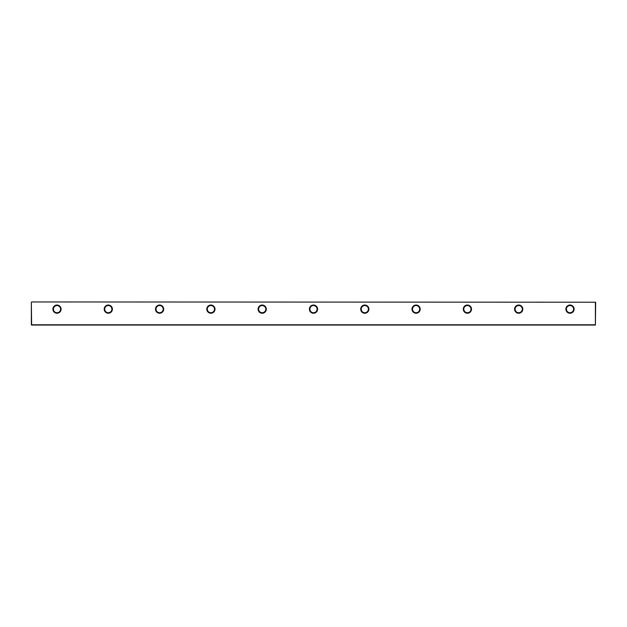 <?xml version="1.0" encoding="UTF-8"?>
<svg xmlns="http://www.w3.org/2000/svg" width="627" height="627" viewBox="0 0 627 627"><rect width="100%" height="100%" fill="white"/><g stroke="black" fill="none" stroke-linecap="round" stroke-linejoin="round"><path stroke-width="0.94" d="M52.895 309.142A4.107 4.107 0 0 1 57.002 305.035A4.107 4.107 0 0 1 61.101 309.142A4.107 4.107 0 0 1 57.002 313.241A4.107 4.107 0 0 1 52.895 309.142M60.592 309.142A3.59 3.59 0 0 0 57.002 305.545A3.59 3.59 0 0 0 53.413 309.142A3.59 3.59 0 0 0 57.002 312.732A3.59 3.59 0 0 0 60.592 309.142M104.2 309.142A4.107 4.107 0 0 1 108.299 305.035A4.107 4.107 0 0 1 112.405 309.142A4.107 4.107 0 0 1 108.299 313.241A4.107 4.107 0 0 1 104.2 309.142M111.888 309.142A3.59 3.59 0 0 0 108.299 305.545A3.59 3.59 0 0 0 104.709 309.142A3.59 3.59 0 0 0 108.299 312.732A3.59 3.59 0 0 0 111.888 309.142M155.496 309.142A4.107 4.107 0 0 1 159.603 305.035A4.107 4.107 0 0 1 163.702 309.142A4.107 4.107 0 0 1 159.603 313.241A4.107 4.107 0 0 1 155.496 309.142M163.192 309.142A3.59 3.59 0 0 0 159.603 305.545A3.59 3.59 0 0 0 156.005 309.142A3.59 3.59 0 0 0 159.603 312.732A3.59 3.59 0 0 0 163.192 309.142M206.792 309.142A4.107 4.107 0 0 1 210.899 305.035A4.107 4.107 0 0 1 215.006 309.142A4.107 4.107 0 0 1 210.899 313.241A4.107 4.107 0 0 1 206.792 309.142M214.489 309.142A3.59 3.59 0 0 0 210.899 305.545A3.59 3.59 0 0 0 207.31 309.142A3.59 3.59 0 0 0 210.899 312.732A3.59 3.59 0 0 0 214.489 309.142M258.097 309.142A4.107 4.107 0 0 1 262.204 305.035A4.107 4.107 0 0 1 266.303 309.142A4.107 4.107 0 0 1 262.204 313.241A4.107 4.107 0 0 1 258.097 309.142M265.793 309.142A3.59 3.59 0 0 0 262.204 305.545A3.59 3.59 0 0 0 258.606 309.142A3.59 3.59 0 0 0 262.204 312.732A3.59 3.59 0 0 0 265.793 309.142M309.393 309.142A4.107 4.107 0 0 1 313.5 305.035A4.107 4.107 0 0 1 317.607 309.142A4.107 4.107 0 0 1 313.5 313.241A4.107 4.107 0 0 1 309.393 309.142M317.09 309.142A3.59 3.59 0 0 0 313.5 305.545A3.59 3.59 0 0 0 309.91 309.142A3.59 3.59 0 0 0 313.5 312.732A3.59 3.59 0 0 0 317.09 309.142M360.697 309.142A4.107 4.107 0 0 1 364.796 305.035A4.107 4.107 0 0 1 368.903 309.142A4.107 4.107 0 0 1 364.796 313.241A4.107 4.107 0 0 1 360.697 309.142M368.394 309.142A3.59 3.59 0 0 0 364.796 305.545A3.59 3.59 0 0 0 361.207 309.142A3.59 3.59 0 0 0 364.796 312.732A3.59 3.59 0 0 0 368.394 309.142M411.994 309.142A4.107 4.107 0 0 1 416.101 305.035A4.107 4.107 0 0 1 420.208 309.142A4.107 4.107 0 0 1 416.101 313.241A4.107 4.107 0 0 1 411.994 309.142M419.69 309.142A3.59 3.59 0 0 0 416.101 305.545A3.59 3.59 0 0 0 412.511 309.142A3.59 3.59 0 0 0 416.101 312.732A3.59 3.59 0 0 0 419.69 309.142M463.298 309.142A4.107 4.107 0 0 1 467.397 305.035A4.107 4.107 0 0 1 471.504 309.142A4.107 4.107 0 0 1 467.397 313.241A4.107 4.107 0 0 1 463.298 309.142M470.995 309.142A3.59 3.59 0 0 0 467.397 305.545A3.59 3.59 0 0 0 463.808 309.142A3.59 3.59 0 0 0 467.397 312.732A3.59 3.59 0 0 0 470.995 309.142M514.595 309.142A4.107 4.107 0 0 1 518.701 305.035A4.107 4.107 0 0 1 522.8 309.142A4.107 4.107 0 0 1 518.701 313.241A4.107 4.107 0 0 1 514.595 309.142M522.291 309.142A3.59 3.59 0 0 0 518.701 305.545A3.59 3.59 0 0 0 515.112 309.142A3.59 3.59 0 0 0 518.701 312.732A3.59 3.59 0 0 0 522.291 309.142M565.899 309.142A4.107 4.107 0 0 1 569.998 305.035A4.107 4.107 0 0 1 574.105 309.142A4.107 4.107 0 0 1 569.998 313.241A4.107 4.107 0 0 1 565.899 309.142M573.587 309.142A3.59 3.59 0 0 0 569.998 305.545A3.59 3.59 0 0 0 566.408 309.142A3.59 3.59 0 0 0 569.998 312.732A3.59 3.59 0 0 0 573.587 309.142M31.35 324.786L31.35 302.214L31.609 324.786L595.391 324.786L595.391 302.214L31.609 301.955L595.65 302.214L595.391 325.045L31.609 325.045"/></g></svg>
